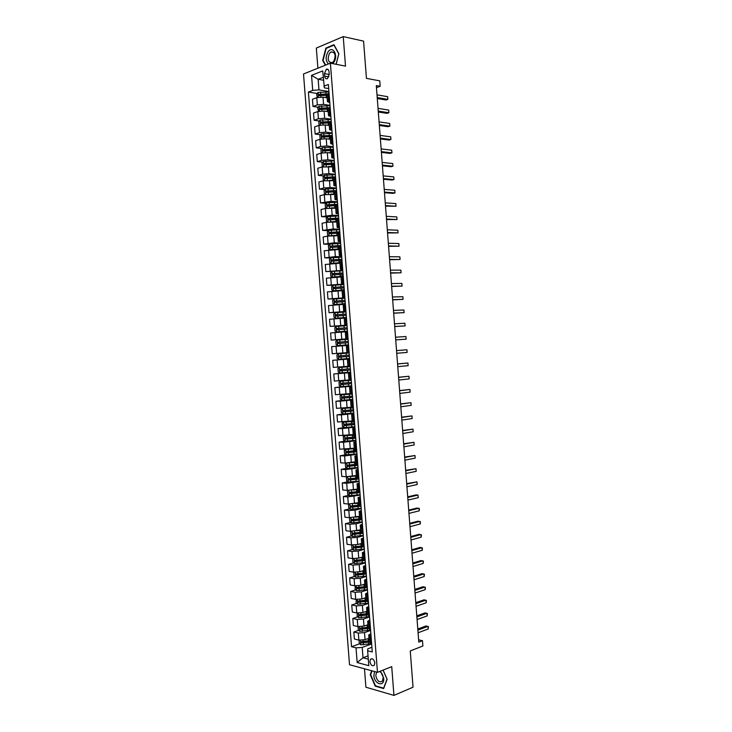 <?xml version="1.0" encoding="UTF-8"?>
<svg xmlns="http://www.w3.org/2000/svg" width="732" height="732" viewBox="0 0 732 732"><rect width="100%" height="100%" fill="white"/><g stroke="black" fill="none" stroke-linecap="round" stroke-linejoin="round"><path stroke-width="1.1" d="M374.848 662.936C373.97 659.367 372.515 658.132 370.493 659.248L369.907 661.637C370.785 665.214 372.231 666.44 374.262 665.315L374.848 662.936M364.481 668.801L365.909 687.211L393.944 695.4L413.04 687.202L410.268 650.931L422.886 645.999L422.474 640.692L418.622 639.814M303.515 73.987L349.521 664.72L377.474 672.342L330.388 63.172L303.515 73.987M330.388 63.172L345.504 66.127L343.235 36.6L316.334 48.065L317.898 68.204M343.235 36.6L363.584 41.138L366.43 78.361L379.771 80.859L380.183 86.294L376.303 85.589L418.796 642.11L422.474 640.692M324.45 73.621L324.642 76.11C324.99 78.315 325.914 79.157 327.424 78.635L329.244 74.307L329.052 71.809C328.714 69.604 327.79 68.762 326.298 69.284L324.45 73.621L329.263 74.508M323.224 77.318L318.146 79.294L318.969 89.89L312.71 90.411L308.392 92.049L351.543 646.722L359.687 643.757M312.71 90.411L311.539 75.359L322.721 70.922L324.349 87.858L328.705 88.609M371.929 647.28L367.803 648.817L367.647 650.785L372.286 651.956L328.384 84.473L323.91 86.166M367.647 650.785L368.8 665.663L357.17 662.552L356.027 647.857L351.543 646.722M393.944 695.4L391.73 666.651L377.474 672.342M376.458 87.62L380.183 86.294M323.443 80.246L318.146 79.294L311.539 75.359M371.06 636.044L368.727 635.01L370.868 633.638M369.989 622.273L367.665 621.294L369.816 619.986M368.928 608.502L366.604 607.578L368.763 606.334M367.857 594.723L365.543 593.853L367.702 592.664M366.796 580.933L364.481 580.128L366.641 578.985M365.726 567.135L363.42 566.385L365.588 565.305M364.655 553.328L362.349 552.642L364.527 551.617M363.594 539.511L361.288 538.88L363.465 537.919M362.523 525.686L360.226 525.119L362.404 524.213M361.452 511.86L359.156 511.348L361.343 510.497M360.382 498.016L358.085 497.568L360.281 496.772M359.311 484.172L357.024 483.779L359.22 483.038M358.241 470.319L355.953 469.981L358.158 469.303M357.161 456.457L354.883 456.173L357.097 455.551M356.091 442.586L353.812 442.366L356.027 441.799M355.02 428.705L352.742 428.54L354.965 428.037M353.94 414.815L351.671 414.715L353.904 414.266M352.87 400.926L350.601 400.88L352.833 400.486M351.79 387.018L349.53 387.036L351.763 386.697M350.72 373.11L348.459 373.183L350.701 372.908M349.64 359.183L347.389 359.32L349.631 359.101M348.048 338.568L345.797 338.788L348.048 338.66M346.968 324.633L344.726 324.907L346.977 324.834M345.888 310.679L343.647 311.018L345.907 311.008M344.809 296.725L342.576 297.119L344.836 297.165M343.729 282.762L341.496 283.211L343.765 283.321M342.64 268.781L340.417 269.303L342.695 269.468M341.56 254.8L339.337 255.377L341.624 255.605M340.481 240.81L338.257 241.45L340.554 241.734M339.401 226.819L337.187 227.506L339.474 227.853M338.312 212.811L336.107 213.561L338.404 213.964M337.232 198.793L335.018 199.607L337.324 200.065M336.144 184.775L333.938 185.644L336.253 186.166M335.055 170.739L332.859 171.672L335.174 172.249M333.975 156.703L331.779 157.691L334.094 158.332M332.886 142.658L330.699 143.71L333.023 144.405M331.797 128.594L329.61 129.71L331.944 130.461M330.708 114.531L328.531 115.711L330.864 116.516M329.62 100.458L327.442 101.693L329.784 102.572M368.04 655.863L363.017 657.766L368.288 659.139M328.933 91.564L318.969 89.89M327.14 97.823L323.013 97.155L316.773 97.667L312.445 99.268L313.003 106.451L318.237 107.247M330.004 105.371L323.571 104.374L317.331 104.886L313.003 106.451M328.211 111.648L324.084 111.035L317.853 111.548L313.516 113.076L314.074 120.258L319.362 120.99M331.065 119.16L324.651 118.245L318.411 118.767L314.074 120.258M329.281 125.465L325.164 124.907L318.923 125.419L314.595 126.883L315.153 134.057L320.488 134.734M332.136 132.95L325.722 132.117L319.491 132.629L315.153 134.057M330.352 139.281L326.234 138.769L320.003 139.29L315.666 140.672L316.224 147.846L321.613 148.459M333.197 146.729L326.792 145.979L320.561 146.492L316.224 147.846M331.422 153.089L327.314 152.631L321.083 153.144L316.736 154.461L317.295 161.626L322.748 162.175M334.268 160.5L327.872 159.832L321.641 160.345L317.295 161.626M332.493 166.878L322.153 166.988L317.807 168.241L318.365 175.405L323.873 175.89M335.329 174.262L328.942 173.676L322.711 174.189L318.365 175.405M333.554 180.667L323.224 180.831L318.877 182.012L319.436 189.167L325.017 189.588M336.391 188.014L330.013 187.52L323.782 188.023L319.436 189.167M334.625 194.447L324.303 194.657L319.948 195.773L320.506 202.929L326.152 203.276M337.461 201.758L331.084 201.346L320.506 202.929M335.686 208.217L325.374 208.483L321.019 209.526L321.568 216.672L327.296 216.956M338.523 215.492L332.154 215.171L321.568 216.672M336.757 221.988L326.445 222.299L322.08 223.269L322.638 230.415L328.439 230.635M339.584 229.226L333.225 228.979L322.638 230.415M337.818 235.741L327.515 236.107L323.151 237.012L323.709 244.149L329.592 244.296M340.645 242.951L334.295 242.786L323.709 244.149M338.889 249.484L324.221 250.737L324.77 257.874L330.745 257.948M341.707 256.658L335.366 256.584L324.77 257.874M339.95 263.227L325.283 264.462L325.841 271.599L342.805 270.858M342.768 270.364L325.841 271.599M341.011 276.961L326.353 278.178L326.902 285.306L333.893 285.205M343.83 284.062L326.902 285.306M342.073 290.686L327.414 291.885L327.973 299.013L337.26 298.748M344.882 297.759L327.973 299.013M343.134 304.402L328.485 305.583L329.034 312.701L343.372 312.116M345.943 311.439L329.034 312.701M344.196 318.109L329.546 319.271L330.095 326.39L347.032 325.475M347.005 325.118L330.095 326.39M345.257 331.806L330.608 332.959L331.166 340.069L348.075 338.934M348.057 338.779L331.166 340.069M346.318 345.504L331.669 346.629L332.227 353.739L336.628 353.419L336.07 346.273M349.118 352.504L336.628 353.419M349.622 358.991L332.731 360.3L349.612 358.845M347.929 366.302L333.289 367.4L332.731 360.3M350.683 372.643L333.792 373.961L350.655 372.286M348.981 379.972L334.35 381.061L333.792 373.961M351.735 386.276L334.853 387.612L349.539 385.965M350.042 393.633L335.412 394.704L334.853 387.612M352.787 399.91L340.334 401.173L335.915 401.255L345.33 400.075M351.104 407.294L336.473 408.346L335.915 401.255M353.84 413.534L341.396 414.87L336.976 414.888L343.958 413.928M352.156 420.946L337.525 421.98L336.976 414.888M354.892 427.149L342.457 428.568L338.038 428.522L344.077 427.598M353.217 434.579L338.587 435.604L338.038 428.522M355.953 440.755L343.518 442.256L339.099 442.137L344.964 441.167M354.27 448.213L339.648 449.219L339.099 442.137M357.006 454.352L344.589 455.935L340.151 455.752L345.925 454.718M355.322 461.837L345.138 463.045L340.7 462.825L340.151 455.752M358.049 467.949L345.65 469.605L341.213 469.358L346.886 468.27M356.374 475.461L346.199 476.715L341.762 476.422L341.213 469.358M359.101 481.537L346.703 483.266L342.265 482.946L347.856 481.812M357.436 489.067L347.261 490.367L342.814 490.019L342.265 482.946M360.153 495.107L347.764 496.927L343.326 496.543L348.825 495.344M358.488 502.664L348.322 504.019L343.875 503.598L343.326 496.543M361.205 508.676L355.02 510.122L348.825 510.57L344.379 510.122L349.795 508.868M359.54 516.261L349.374 517.67L344.928 517.176L344.379 510.122M362.258 522.236L356.072 523.764L349.887 524.213L345.431 523.691L350.774 522.392M360.592 529.849L350.436 531.304L345.98 530.746L345.431 523.691M363.301 535.797L357.134 537.398L350.948 537.846L346.492 537.261L351.753 535.897M361.635 543.428L357.683 544.489L351.497 544.928L347.041 544.306L346.492 537.261M364.353 549.339L358.186 551.022L352 551.471L347.544 550.812L352.742 549.412M362.688 556.997L358.735 558.104L352.55 558.553L348.093 557.866L347.544 550.812M365.396 562.871L359.238 564.647L353.062 565.086L348.597 564.363L353.721 562.908M363.74 570.557L359.787 571.719L353.611 572.159L349.146 571.408L348.597 564.363M366.448 576.404L360.3 578.253L354.114 578.692L349.649 577.905L354.709 576.395M364.792 584.118L360.849 585.326L354.663 585.765L350.198 584.941L349.649 577.905M367.491 589.928L361.352 591.859L355.176 592.298L350.701 591.438L355.706 589.882M365.835 597.66L361.901 598.932L355.715 599.362L351.25 598.474L350.701 591.438M368.535 603.442L362.404 605.456L356.228 605.886L351.753 604.971L356.694 603.36M366.695 611.266L362.953 612.519L356.777 612.949L352.302 611.998L351.753 604.971M369.578 616.948L363.456 619.043L357.28 619.473L352.806 618.485L357.692 616.838M367.903 624.744L364.005 626.098L357.829 626.537L353.346 625.512L352.806 618.485M370.621 630.444L364.509 632.622L358.332 633.052L353.849 632L358.689 630.298M368.983 638.258L365.058 639.677L358.881 640.107L354.398 639.018L353.849 632M371.673 643.94L362.221 647.427L363.017 657.766L357.17 662.552M329.052 93.138L326.875 94.401L327.442 101.693M308.392 92.049L317.121 93.486M322.858 94.437L326.93 95.105M363.502 642.367L367.263 640.994M363.008 628.779L367.052 627.361M362.569 615.182L366.952 613.709M362.203 601.576L366.046 600.332M361.901 587.961L365.012 586.991M361.7 574.318L364.005 573.632M361.599 560.666L363.374 560.163M361.69 546.987L363.228 546.566M362.798 533.061L354.096 534.159L353.41 533.591M333.929 163.309L334.487 163.364M330.837 149.502L332.447 149.685M328.631 135.759L330.507 135.996M326.609 121.997L329.061 122.345M324.688 108.226L327.991 108.729M330.141 107.22L327.963 108.418L328.531 115.711M331.23 121.283L329.052 122.427L329.61 129.71M332.319 135.347L330.132 136.427L330.699 143.71M333.408 149.401L331.212 150.426L331.779 157.691M334.497 163.437L332.301 164.407L332.859 171.672M335.576 177.473L333.38 178.379L333.938 185.644M336.665 191.5L334.46 192.351L335.018 199.607M337.754 205.527L335.54 206.305L336.107 213.561M338.834 219.536L336.619 220.259L337.187 227.506M339.913 233.535L337.699 234.203L338.257 241.45M341.002 247.526L338.779 248.139L339.337 255.377M342.082 261.516L339.858 262.065L340.417 269.303M343.162 275.497L340.938 275.982L341.496 283.211M344.241 289.46L342.009 289.89L342.576 297.119M345.321 303.423L343.088 303.789L343.647 311.018M346.401 317.377L344.168 317.688L344.726 324.907M347.48 331.322L345.239 331.569L345.797 338.788M348.56 345.257L346.309 345.449L346.867 352.659M350.198 366.43L347.947 366.531L347.389 359.32M351.278 380.338L349.018 380.384L348.459 373.183M352.348 394.246L350.088 394.228L349.53 387.036M353.428 408.145L351.159 408.072L350.601 400.88M354.498 422.044L352.229 421.907L351.671 414.715M355.578 435.924L353.3 435.732L352.742 428.54M356.649 449.796L354.37 449.549L353.812 442.366M357.719 463.667L355.441 463.356L354.883 456.173M358.79 477.52L356.511 477.154L355.953 469.981M359.87 491.373L357.573 490.943L357.024 483.779M360.94 505.217L358.643 504.732L358.085 497.568M362.011 519.052L359.714 518.503L359.156 511.348M363.072 532.878L360.775 532.274L360.226 525.119M364.143 546.694L361.846 546.035L361.288 538.88M365.213 560.502L362.907 559.788L362.349 552.642M366.284 574.309L363.969 573.531L363.42 566.385M367.345 588.098L365.03 587.265L364.481 580.128M368.416 601.887L366.101 600.999L365.543 593.853M369.477 615.667L367.162 614.715L366.604 607.578M370.548 629.438L368.223 628.431L367.665 621.294M356.027 647.857L362.221 647.427M371.609 643.199L369.285 642.129L368.727 635.01M336.107 64.297L338.898 53.756L333.957 44.698L325.859 48.111L322.684 60.39L325.273 65.23M371.664 670.759L370.255 674.63L375.214 686.149L383.66 688.583L387.127 679.305L383.101 670.091M323.178 60.481L322.684 60.39M326.563 48.257L325.859 48.111M375.818 685.902L375.214 686.149M370.74 674.437L370.255 674.63M377.291 98.527L385.993 100L387.859 99.369L377.218 97.548M387.658 96.688L387.859 99.369L387.658 96.688L377.007 94.849M324.761 97.438L327.113 97.374M317.258 97.512L316.645 94.071L317.99 92.424L328.961 91.939M327.167 93.952L318.74 94.364L318.896 95.672L326.948 95.27M319.463 95.563L319.921 94.556L326.884 94.337M378.316 112.005L387.008 113.359L388.884 112.746L378.243 111.081M388.674 110.075L388.884 112.746L388.674 110.075L378.041 108.373M379.35 125.465L388.024 126.709L389.9 126.133L379.277 124.605M389.698 123.452L389.9 126.133L389.698 123.452L379.075 121.896M380.375 138.934L389.04 140.05L390.915 139.501L380.311 138.119M390.714 136.829L390.915 139.501L390.714 136.829L380.1 135.411M327.662 111.566L328.211 111.566M325.667 111.273L328.174 111.2M318.447 111.374L317.715 107.869L319.06 106.259L330.031 105.747M328.631 107.778L319.802 108.199L319.976 109.507L328.018 109.095M320.552 109.407L321.073 108.363L328.082 108.144M328.531 125.364L329.272 125.355M326.554 125.099L329.244 125.016M319.637 125.227L319.042 124.98L318.786 121.668L320.14 120.075L331.102 119.554M330.297 121.604L320.863 122.034L321.046 123.333L329.089 122.912M321.632 123.232L322.144 122.171L329.464 121.942M329.382 139.162L330.342 139.144M327.414 138.915L330.315 138.815M320.826 139.071L320.113 138.769L319.857 135.466L321.211 133.892L332.163 133.352M332.063 135.429L321.924 135.859L322.117 137.159L330.15 136.719M322.711 137.058L323.215 135.978L331.093 135.74M381.399 152.384L390.055 153.391L391.931 152.86L381.345 151.625M391.73 150.188L391.931 152.86L391.73 150.188L381.134 148.916M330.205 152.951L331.404 152.915M328.247 152.732L331.386 152.613M322.007 152.915L321.183 152.549L320.927 149.246L322.281 147.699L333.234 147.132M333.399 149.227L322.986 149.676L323.187 150.966L331.221 150.518M323.791 150.865L324.285 149.776L332.904 149.548M332.621 63.611L333.728 62.412C338.825 55.87 332.776 44.789 328.037 51.881C325.438 56.73 325.557 60.765 328.412 63.968M333.792 61.278C336.18 55.248 335.265 52.118 331.056 51.908L329.482 53.308C327.113 59.356 328.046 62.467 332.255 62.641L333.792 61.278M325.649 65.084L323.096 60.317L326.17 48.422L334.021 45.119L338.806 53.894L336.061 64.279M374.555 671.546L373.869 675.535C374.299 684.402 384.62 687.385 383.714 678.262L380.43 671.162M376.587 672.104L375.763 675.572C377.09 680.961 379.286 682.819 382.36 681.153L383.22 677.631C382.836 674.712 381.628 672.662 379.606 671.491M383.056 670.109L387.008 679.168L383.65 688.153L375.479 685.802L370.667 674.639L372.048 670.86M382.424 165.825L391.071 166.722L392.956 166.219L382.369 165.121M392.745 163.547L392.956 166.219L392.745 163.547L382.168 162.422M331.001 166.731L332.474 166.686M329.043 166.548L332.456 166.411M323.196 166.75L322.254 166.329L321.998 163.016L323.352 161.498L334.295 160.912M334.46 163.007L324.047 163.483L324.258 164.773L332.319 164.316M324.88 164.673L325.347 163.565L334.487 163.346M383.449 179.267L392.087 180.045L393.972 179.569L383.403 178.608M393.761 176.897L393.972 179.569L393.761 176.897L383.193 175.909M331.752 180.52L333.536 180.447M329.793 180.346L333.518 180.191M324.386 180.584L323.324 180.09L323.068 176.787L324.422 175.287L335.366 174.683M335.521 176.778L325.109 177.281L325.328 178.562L333.636 178.086M325.96 178.471L326.417 177.345L335.549 177.089M384.483 192.69L393.102 193.358L394.987 192.909L384.437 192.095M394.777 190.238L394.987 192.909L394.777 190.238L384.227 189.396M332.438 194.291L334.606 194.2M330.489 194.154L334.588 193.962M325.566 194.41L324.386 193.843L324.13 190.549L325.493 189.066L336.427 188.444M336.592 190.54L326.161 191.07L326.399 192.351L335.32 191.848M327.048 192.26L327.488 191.116L336.61 190.823M385.508 206.113L396.003 206.241L385.462 205.564M395.792 203.578L396.003 206.241L395.792 203.578L385.252 202.874M333.06 208.071L335.668 207.943M330.992 207.961L335.649 207.732M326.747 208.236L325.456 207.595L325.2 204.292L326.554 202.837L337.489 202.206M337.653 204.292L327.222 204.85L327.469 206.131L337.388 205.61M328.128 206.04L328.558 204.878L337.672 204.557M386.533 219.527L397.009 219.563L386.487 219.033M396.808 216.901L397.009 219.563L396.808 216.901L386.286 216.343M330.095 221.842L336.72 221.485M333.582 221.842L336.729 221.686M327.927 222.043L326.527 221.339L326.271 218.035L327.625 216.608L338.559 215.949M338.715 218.045L328.284 218.63L328.54 219.902L338.825 219.362M329.217 219.81L329.62 218.639L338.733 218.273M387.548 232.941L398.025 232.886L387.521 232.492M397.824 230.223L398.025 232.886L397.824 230.223L387.31 229.802M329.308 235.832L337.781 235.237M333.975 235.613L337.791 235.411M328.659 230.397L329.08 235.85L327.588 235.063L327.332 231.77L328.695 230.37L339.621 229.692M339.785 231.779L329.345 232.401L329.601 233.664L339.886 233.096M330.306 233.581L330.69 232.383L339.794 231.989M388.573 246.336L399.041 246.19L388.546 245.943M398.839 243.536L399.041 246.19L398.839 243.536L388.344 243.253M340.682 243.417L329.766 244.113L328.403 245.504L328.659 248.788L330.187 249.612L338.843 248.981M333.966 249.411L338.861 249.136M340.847 245.513L330.397 246.153L330.672 247.425L340.947 246.83M331.395 247.334L331.752 246.126L340.856 245.696M389.598 259.732L400.056 259.494L389.57 259.393M399.855 256.841L400.056 259.494L399.855 256.841L389.369 256.703M341.743 257.142L330.827 257.856L329.464 259.22L329.72 262.513L331.257 263.355L339.904 262.715M331.257 263.355L339.923 262.852M341.908 259.229L331.459 259.906L331.742 261.168L342.009 260.546M332.484 261.086L332.822 259.86L341.917 259.393M390.623 273.109L401.063 272.789L390.595 272.826M400.862 270.135L401.063 272.789L400.862 270.135L390.394 270.145M331.898 271.59L330.525 272.926L330.782 276.22L332.282 277.062L340.975 276.44M332.319 277.08L340.984 276.55M342.969 272.945L332.511 273.649L332.804 274.912L343.07 274.262M333.582 274.829L333.883 273.585L342.979 273.082M391.638 286.487L402.078 286.084L391.62 286.258M401.877 283.421L402.078 286.084L401.877 283.421L391.419 283.577M343.866 284.565L332.959 285.315L331.596 286.633L331.852 289.918L333.38 290.805L342.036 290.165M333.38 290.805L342.036 290.247M344.031 286.651L333.572 287.383L333.865 288.637L344.132 287.969M334.68 288.554L334.945 287.301L344.031 286.761M392.663 299.864L403.085 299.361L392.645 299.681M402.884 296.707L403.085 299.361L402.884 296.707L392.443 297M344.928 298.272L334.021 299.04L332.657 300.33L332.914 303.615L334.414 304.503L343.098 303.872M333.993 299.068L334.414 304.503L343.098 303.945M345.083 300.349L334.625 301.117L334.936 302.362L345.184 301.666M335.778 302.279L336.015 301.008L345.092 300.44M393.679 313.223L404.101 312.637L393.67 313.095M403.899 309.984L404.101 312.637L403.899 309.984L393.468 310.414M345.989 311.96L335.091 312.747L333.719 314.019L333.975 317.295L335.512 318.228L345.33 317.496L345.879 324.743M335.512 318.228L344.534 317.597M346.145 314.037L335.686 314.833L335.997 316.078L346.245 315.355M336.894 315.995L337.077 314.714L346.154 314.101M394.704 326.573L405.107 325.905L394.694 326.499M404.906 323.251L405.107 325.905L404.906 323.251L394.493 323.818M347.041 325.639L336.153 326.445L334.78 327.698L335.036 330.974L336.574 331.925L347.462 331.111M336.574 331.925L347.471 331.148M347.206 327.726L336.738 328.549L337.059 329.784L347.307 329.034M338.019 329.702L338.138 328.403L347.206 327.762M405.921 336.51L406.123 339.163L395.719 339.904L406.123 339.163L405.921 336.51L395.518 337.223M348.103 339.319L337.214 340.142L335.842 341.368L336.098 344.644L337.635 345.623L348.524 344.79M337.635 345.623L348.524 344.799M348.258 341.396L337.791 342.247L338.129 343.482L348.368 342.713M339.172 343.4L339.2 342.091L348.267 341.414M396.534 350.61L406.928 349.759L407.129 352.412L396.744 353.291M396.534 350.591L406.928 349.759L407.129 352.412M349.155 352.98L338.276 353.831L336.903 355.029L337.159 358.305L338.696 359.302L349.585 358.451M338.276 353.831L349.155 352.989M349.32 355.066L338.852 355.944L339.19 357.179L349.42 356.374M349.42 356.365L340.362 357.079L339.959 355.853L338.852 355.944M397.558 363.996L407.934 363.008L408.136 365.652L397.769 366.677M397.558 363.923L407.934 363.008L408.136 365.652M350.216 366.613L339.337 367.51L337.964 368.681L338.221 371.957L339.758 372.981L350.637 372.112M339.337 367.51L350.216 366.65M350.372 368.727L339.904 369.633L340.252 370.859L350.482 370.035M350.472 369.999L341.423 370.749L341.011 369.523L339.904 369.633M398.583 377.373L408.941 376.248L409.142 378.892L398.784 380.054M398.574 377.255L408.941 376.248L409.142 378.892M349.576 380.411L340.398 381.18L339.026 382.333L339.273 385.608L340.819 386.642L351.699 385.755M340.783 386.615L340.362 381.207L350.472 380.375M351.433 382.378L340.956 383.312L341.313 384.538L351.534 383.687M351.525 383.623L342.475 384.41L342.054 383.193L340.956 383.312M399.599 390.751L409.947 389.479L410.149 392.123L399.809 393.423M399.59 390.568L409.947 389.479L410.149 392.123M350.079 394.091L341.46 394.841L340.078 395.975L340.334 399.242L341.881 400.303L352.751 399.398M341.46 394.841L350.088 394.164M352.485 396.021L342.009 396.982L342.366 398.208L352.586 397.33M352.586 397.238L343.537 398.062L343.107 396.845L342.009 396.982M400.624 404.11L410.954 402.701L411.155 405.345L400.825 406.782M400.605 403.881L410.954 402.701L411.155 405.345M351.131 407.724L342.521 408.493L341.139 409.6L341.396 412.875L342.942 413.955L353.803 413.031M342.521 408.493L351.14 407.815M353.547 409.655L343.061 410.643L343.427 411.86L353.648 410.963M353.638 410.853L344.598 411.704L343.903 410.972M401.639 417.469L411.96 415.913L412.162 418.558L401.85 420.131M401.621 417.185L411.96 415.913L412.162 418.558M352.193 421.348L343.573 422.144L342.201 423.224L342.448 426.5L344.003 427.598L354.855 426.655M343.573 422.144L352.193 421.458M354.599 423.279L344.113 424.304L344.488 425.521L354.7 424.587M354.691 424.45L345.65 425.338L344.964 424.633M402.664 430.809L412.967 429.126L413.168 431.761L402.865 433.481M402.637 430.48L412.967 429.126L413.168 431.761M353.245 434.964L344.598 435.805L343.253 436.848L343.509 440.115L345.056 441.24L355.908 440.28M344.635 435.787L353.254 435.092M355.651 436.903L345.165 437.946L345.55 439.163L355.752 438.203M355.743 438.047L346.712 438.971L346.016 438.285M403.68 444.15L413.973 442.32L414.175 444.965L403.881 446.822M403.652 443.766L413.973 442.32L414.175 444.965M346.145 449.338L344.315 450.455L344.562 453.721L346.08 454.837L356.969 453.886M345.696 449.411L354.306 448.716M349.329 449.055L354.297 448.57M356.704 450.509L346.218 451.589L346.602 452.797L356.804 451.818M356.795 451.635L347.764 452.596L347.078 451.928M346.08 454.837L345.66 449.439M404.695 457.482L414.98 455.514L415.181 458.15L404.906 460.154M404.668 457.052L414.98 455.514L415.181 458.15M346.739 463.045L345.367 464.051L345.623 467.318L347.169 468.489L358.021 467.492M346.877 463.045L355.359 462.34M351.516 462.551L355.349 462.167M357.756 464.115L347.27 465.213L347.663 466.421L357.857 465.424M357.838 465.213L348.825 466.202L348.13 465.561M405.72 470.813L415.986 468.7L416.188 471.335L405.921 473.476M405.684 470.319L415.986 468.7L416.188 471.335M347.7 476.733L346.419 477.648L346.675 480.906L348.231 482.095L359.073 481.08M349.649 476.623L356.42 475.946M353.245 476.084L356.402 475.754M358.808 477.712L348.322 478.838L348.716 480.046L358.909 479.021M358.89 478.783L349.878 479.808L349.191 479.186M406.736 484.127L416.984 481.885L417.185 484.52L406.937 486.789M406.69 483.587L416.984 481.885L417.185 484.52M348.652 490.413L347.48 491.227L347.727 494.493L349.283 495.701L360.117 494.667M352.815 490.037L357.472 489.552M354.846 489.617L357.454 489.342M359.558 491.346L349.374 492.453L349.777 493.661L359.961 492.599M359.943 492.352L350.93 493.405L350.244 492.792M407.751 497.44L417.99 495.052L418.192 497.687L407.953 500.102M407.706 496.845L416.078 494.905L417.99 495.052L418.192 497.687M349.603 504.074L348.533 504.806L348.78 508.063L350.335 509.298L361.169 508.246M354.444 503.589L358.524 503.149M356.347 503.159L358.506 502.911M359.613 505.089L350.729 505.958L350.829 507.267L361.013 506.187M360.986 505.904L351.991 507.002L351.305 506.398M408.767 510.744L418.988 508.218L419.189 510.844L408.968 513.397M408.712 510.094L417.075 508.035L419.418 508.722L419.189 510.844M350.555 517.734L349.585 518.375L349.832 521.632L351.397 522.886L362.221 521.815M355.871 517.14L359.577 516.737M357.765 516.691L359.549 516.481M360.034 518.759L351.781 519.555L351.891 520.864L362.065 519.757M362.038 519.455L353.044 520.58L352.357 519.995M409.783 524.039L419.994 521.376L420.195 524.002L409.984 526.692M409.728 523.343L418.073 521.166L420.424 521.852L420.195 524.002M351.506 531.377L350.637 531.935L350.893 535.193L352.449 536.464L363.273 535.385M357.243 530.7L360.629 530.316M359.137 530.215L360.602 530.041M360.821 532.374L352.842 533.143L352.943 534.452L363.109 533.317M410.798 537.325L420.992 534.525L421.193 537.151L411 539.978M410.734 536.574L419.079 534.296L421.422 534.982L421.193 537.151M352.449 545.011L351.689 545.496L351.936 548.744L353.501 550.043L364.316 548.936M358.57 544.251L361.672 543.885M360.455 543.739L361.654 543.592M361.837 545.953L353.895 546.731L353.995 548.03L364.161 546.877M363.676 546.63L355.148 547.719L354.471 547.17M411.814 550.601L421.998 547.664L422.199 550.29L412.015 553.255M411.75 549.805L420.077 547.408L422.419 548.103L422.199 550.29M353.391 558.635L352.742 559.038L352.989 562.286L354.553 563.603L365.369 562.487M359.86 557.793L362.724 557.455M361.745 557.262L362.697 557.134M362.889 559.513L354.947 560.3L355.047 561.609L364.984 560.474M363.987 560.319L356.2 561.279L355.523 560.739M412.821 563.878L422.995 560.794L423.197 563.42L413.022 566.531M412.757 563.027L421.074 560.52L423.416 561.215L423.197 563.42M354.334 572.25L353.794 572.58L354.041 575.828L355.606 577.164L366.412 576.02M361.114 571.335L363.777 571.006M363.008 570.777L363.749 570.667M363.932 573.064L355.999 573.87L356.1 575.169L365.35 574.153M364.481 573.952L357.253 574.83L356.575 574.309M413.836 577.136L423.993 573.925L424.194 576.551L414.038 579.79M413.763 576.24L422.071 573.623L424.414 574.327L424.194 576.551M355.276 585.856L355.093 589.351L356.658 590.715L367.464 589.553M362.349 584.868L364.82 584.557M364.252 584.282L364.792 584.2M364.984 586.616L357.051 587.43L357.152 588.729L365.808 587.796M365.204 587.531L358.296 588.372L357.637 587.86M414.852 590.395L424.99 587.046L425.191 589.672L415.053 593.048M414.779 589.443L423.069 586.716L425.411 587.421L425.191 589.672M356.219 599.444L356.145 602.875L357.71 604.257L368.507 603.077M363.566 598.392L365.872 598.099M366.027 600.158L357.756 601.091L358.204 602.28L366.467 601.402M366.11 601.073L359.348 601.905L358.689 601.411M415.858 603.644L425.997 600.158L426.189 602.784L416.06 606.297M415.785 602.646L424.066 599.801L426.408 600.514L426.189 602.784M357.161 613.023L357.189 616.39L358.762 617.79L369.55 616.591M364.756 611.915L366.915 611.632M367.08 613.691L358.808 614.642L359.256 615.822L367.29 614.971M367.144 614.578L360.4 615.438L359.741 614.944M416.874 616.893L426.994 613.26L427.186 615.887L417.075 619.537M416.792 615.841L425.063 612.885L427.406 613.599L427.186 615.887M358.104 626.592L358.241 629.895L359.805 631.313L370.602 630.106M365.936 625.43L367.967 625.155M368.123 627.214L359.851 628.175L360.3 629.355L368.233 628.504M368.196 628.083L361.443 628.953L360.794 628.477M417.88 630.124L427.991 626.363L428.183 628.98L418.082 632.768M417.798 629.017L426.061 625.952L428.403 626.674L428.183 628.98M359.046 640.143L359.284 643.391L360.858 644.837L371.646 643.602M367.107 638.935L369.01 638.67M369.175 640.729L360.894 641.699L361.352 642.879L369.276 642.028M369.239 641.58L362.496 642.467L361.846 642.001M323.571 104.374L323.013 97.155M324.651 118.245L324.084 111.035M325.722 132.117L325.164 124.907M326.792 145.979L326.234 138.769M327.872 159.832L327.314 152.631M328.942 173.676L328.384 166.484M330.013 187.52L329.455 180.319M331.084 201.346L330.525 194.154M332.154 215.171L331.605 207.98M333.225 228.979L332.676 221.796M334.295 242.786L333.746 235.613M335.366 256.584L334.808 249.411M336.436 270.373L335.878 263.2M337.507 284.153L336.949 276.989M338.568 297.924L338.019 290.769M339.639 311.695L339.081 304.539M340.709 325.447L340.151 318.301M341.771 339.2L341.213 332.053M342.832 352.943L342.283 345.797M343.903 366.677L343.345 359.531M344.964 380.402L344.406 373.265M346.026 394.118L345.477 386.981M347.087 407.825L346.538 400.697M348.148 421.531L347.599 414.404M349.21 435.22L348.661 428.101M350.271 448.908L349.722 441.789M351.333 462.587L350.784 455.478M352.394 476.257L351.845 469.148M353.455 489.918L352.897 482.818M354.508 503.57L353.959 496.47M355.569 517.213L355.02 510.122M356.621 530.856L356.072 523.764M357.683 544.489L357.134 537.398M358.735 558.104L358.186 551.022M359.787 571.719L359.238 564.647M360.849 585.326L360.3 578.253M361.901 598.932L361.352 591.859M362.953 612.519L362.404 605.456M364.005 626.098L363.456 619.043M365.058 639.677L364.509 632.622M317.331 104.886L316.773 97.667M328.549 100.851L327.982 93.531M329.638 114.906L329.071 107.595M318.411 118.767L317.853 111.548M330.727 128.951L330.159 121.649M319.491 132.629L318.923 125.419M331.806 142.987L331.248 135.685M320.561 146.492L320.003 139.29M332.895 157.023L332.328 149.721M321.641 160.345L321.083 153.144M333.984 171.041L333.417 163.748M322.711 174.189L322.153 166.988M335.064 185.059L334.506 177.766M323.782 188.023L323.224 180.831M336.153 199.058L335.585 191.784M324.862 201.849L324.303 194.657M337.232 213.058L336.665 205.784M325.932 215.666L325.374 208.483M338.312 227.048L337.754 219.774M327.003 229.482L326.445 222.299M339.401 241.029L338.834 233.764M328.073 243.28L327.515 236.107M340.481 255.001L339.913 247.736M329.144 257.078L328.595 249.905M341.56 268.964L340.993 261.708M330.214 270.867L329.665 263.694M342.64 282.927L342.082 275.671M331.285 284.647L330.727 277.483M343.72 296.872L343.162 289.616M332.355 298.418L331.797 291.254M344.799 310.807L344.232 303.56M333.426 312.18L332.868 305.024M334.497 325.932L333.938 318.777M346.95 338.669L346.392 331.431M335.558 339.675L335.009 332.529M348.029 352.586L347.471 345.348M349.109 366.485L348.551 359.256M337.69 367.153L337.141 360.007M350.18 380.384L349.622 373.164M338.76 380.869L338.202 373.741M351.259 394.283L350.701 387.054M339.822 394.585L339.273 387.457M352.33 408.163L351.772 400.944M340.883 408.291L340.334 401.173M353.41 422.035L352.851 414.824M341.954 421.998L341.396 414.87M354.48 435.906L353.922 428.696M343.015 435.686L342.457 428.568M355.551 449.759L354.993 442.558M344.077 449.366L343.518 442.256M356.621 463.612L356.063 456.411M345.138 463.045L344.589 455.935M357.692 477.456L357.134 470.255M346.199 476.715L345.65 469.605M358.762 491.291L358.204 484.099M347.261 490.367L346.703 483.266M359.833 505.117L359.275 497.925M348.322 504.019L347.764 496.927M360.903 518.933L360.345 511.75M349.374 517.67L348.825 510.57M361.974 532.74L361.416 525.558M350.436 531.304L349.887 524.213M363.045 546.539L362.486 539.365M351.497 544.928L350.948 537.846M364.106 560.337L363.557 553.163M352.55 558.553L352 551.471M365.177 574.117L364.618 566.952M353.611 572.159L353.062 565.086M366.238 587.897L365.689 580.732M354.663 585.765L354.114 578.692M367.308 601.667L366.75 594.512M355.715 599.362L355.176 592.298M368.37 615.429L367.821 608.274M356.777 612.949L356.228 605.886M369.44 629.181L368.882 622.035M357.829 626.537L357.28 619.473M370.502 642.925L369.944 635.779M358.881 640.107L358.332 633.052M328.851 76.869L324.642 76.11M317.953 92.47L318.329 97.264M326.152 95.288L326.316 97.393M325.886 91.857L326.051 93.961M320.817 95.444L320.936 97.027M320.543 92.012L320.708 94.117M319.994 94.547L318.795 94.346M319.033 106.296L319.408 111.163M327.222 109.114L327.387 111.218M326.957 105.683L327.122 107.787M321.888 109.288L322.016 110.916M321.623 105.847L321.787 107.952M321.073 108.363L319.866 108.18M320.104 120.121L320.488 125.053M328.293 122.93L328.458 125.035M328.028 119.508L328.192 121.604M322.958 123.113L323.087 124.806M322.693 119.682L322.858 121.787M322.144 122.171L320.945 122.006M321.174 133.929L321.558 138.934M329.363 136.738L329.519 138.842M329.098 133.315L329.254 135.42M324.029 136.939L324.166 138.696M323.764 133.508L323.928 135.612M323.215 135.978L322.016 135.832M322.245 147.736L322.638 152.805M330.425 150.545L330.59 152.64M330.169 147.123L330.324 149.218M325.1 150.755L325.246 152.567M324.834 147.333L324.999 149.429M324.285 149.776L323.087 149.639M323.315 161.534L323.718 166.667M331.495 164.334L331.66 166.429M331.23 160.921L331.395 163.016M326.17 164.563L326.316 166.429M325.905 161.141L326.069 163.236M325.347 163.565L324.157 163.446M324.386 175.323L324.788 180.52M332.566 178.123L332.731 180.218M332.301 174.71L332.465 176.796M327.241 178.361L327.396 180.292M326.975 174.939L327.14 177.034M326.417 177.345L325.228 177.245M325.456 189.103L325.868 194.364M333.627 191.903L333.792 193.998M333.371 188.49L333.527 190.576M328.311 192.15L328.467 194.136M328.046 188.737L328.211 190.832M327.488 191.116L326.298 191.034M326.527 202.874L326.939 208.208M334.698 205.674L334.863 207.769M334.433 202.261L334.597 204.347M329.382 205.939L329.537 207.98M329.116 202.517L329.281 204.612M328.558 204.878L327.369 204.814M327.588 216.645L328.009 222.034M335.759 219.435L335.924 221.522M335.503 216.022L335.659 218.118M330.452 219.71L330.608 221.805M330.187 216.297L330.342 218.392M329.62 218.639L328.43 218.584M336.83 233.188L336.995 235.274M336.564 229.775L336.729 231.87M331.514 233.481L331.678 235.576M331.248 230.068L331.413 232.163M330.69 232.383L329.501 232.346M329.729 244.149L330.15 249.594M337.891 246.931L338.056 249.026M337.626 243.527L337.791 245.613M332.584 247.242L332.749 249.328M332.319 243.829L332.484 245.925M331.752 246.126L330.571 246.098M330.791 257.893L331.212 263.328M338.953 260.674L339.117 262.761M338.696 257.271L338.852 259.357M333.655 260.995L333.81 263.081M333.389 257.582L333.545 259.677M332.822 259.86L331.633 259.851M331.861 271.627L332.282 277.062M340.023 274.399L340.179 276.486M339.758 270.996L339.913 273.082M334.716 274.738L334.881 276.824M334.451 271.325L334.615 273.42M333.883 273.585L332.703 273.585M332.923 285.352L333.344 290.787M341.085 288.124L341.24 290.211M340.819 284.721L340.984 286.807M335.778 288.472L335.942 290.558M335.521 285.068L335.677 287.154M334.945 287.301L333.765 287.319M342.146 301.84L342.302 303.926M341.881 298.436L342.045 300.523M336.848 302.197L337.004 304.283M336.583 298.793L336.747 300.879M336.015 301.008L334.835 301.044M335.055 312.774L335.476 318.21M343.207 315.547L343.363 317.633M342.942 312.152L343.107 314.229M337.91 315.922L338.074 318.008M337.644 312.518L337.809 314.604M337.077 314.714L335.897 314.76M336.116 326.481L336.537 331.907M344.269 329.244L344.424 331.331M344.003 325.85L344.168 327.927M338.971 329.629L339.136 331.715M338.706 326.234L338.87 328.32M338.138 328.403L336.958 328.467M337.178 340.17L337.598 345.596M345.33 342.933L345.486 345.019M345.065 339.538L345.22 341.624M340.032 343.335L340.197 345.422M339.776 339.941L339.932 342.018M339.2 342.091L338.019 342.173M338.239 353.858L338.66 359.275M346.382 356.621L346.547 358.698M346.126 353.227L346.282 355.304M341.094 357.033L341.258 359.11M340.838 353.638L340.993 355.715M340.362 357.079L339.19 357.179M339.3 367.537L339.721 372.954M347.444 370.291L347.608 372.368M347.178 366.906L347.343 368.983M342.155 370.721L342.32 372.798M341.899 367.327L342.054 369.404M341.423 370.749L340.252 370.859M348.505 383.961L348.661 386.038M348.24 380.567L348.405 382.644M343.217 384.401L343.381 386.478M342.96 381.006L343.116 383.083M342.475 384.41L341.313 384.538M341.423 394.868L341.844 400.276M349.557 397.622L349.722 399.69M349.301 394.228L349.457 396.305M344.278 398.071L344.443 400.148M344.022 394.685L344.177 396.762M343.537 398.062L342.366 398.208M342.485 408.529L342.905 413.928M350.619 411.274L350.774 413.342M350.353 407.889L350.518 409.957M345.339 411.741L345.504 413.818M345.074 408.346L345.239 410.423M344.598 411.704L343.427 411.86M343.546 422.172L343.958 427.57M351.671 424.917L351.836 426.985M351.415 421.531L351.57 423.599M346.401 425.393L346.556 427.47M346.135 422.007L346.3 424.084M345.65 425.338L344.488 425.521M344.598 435.805L345.019 441.213M352.733 438.55L352.888 440.618M352.467 435.165L352.632 437.242M347.453 439.044L347.618 441.112M347.197 435.659L347.352 437.736M346.712 438.971L345.55 439.163M353.785 452.175L353.949 454.243M353.519 448.798L353.684 450.866M348.514 452.687L348.679 454.755M348.249 449.302L348.414 451.379M347.764 452.596L346.602 452.797M346.712 463.063L347.133 468.453M354.837 465.799L355.002 467.867M354.581 462.423L354.736 464.491M349.576 466.321L349.731 468.389M349.31 462.935L349.475 465.012M348.825 466.202L347.663 466.421M347.773 476.733L348.185 482.068M355.889 479.405L356.054 481.473M355.633 476.029L355.789 478.097M350.628 479.945L350.793 482.013M350.363 476.559L350.527 478.637M349.878 479.808L348.716 480.046M348.835 490.403L349.246 495.674M356.951 493.011L357.106 495.079M356.685 489.635L356.85 491.703M351.68 493.56L351.845 495.628M351.424 490.23L351.58 492.252M350.93 493.405L349.777 493.661M349.896 504.074L350.299 509.271M358.003 506.608L358.158 508.676M357.738 503.241L357.902 505.3M352.742 507.166L352.897 509.234M352.485 503.9L352.641 505.858M351.991 507.002L350.829 507.267M350.957 517.734L351.351 522.858M359.055 520.196L359.211 522.264M358.79 516.829L358.955 518.887M353.794 520.772L353.959 522.84M353.547 517.561L353.693 519.464M353.044 520.58L351.891 520.864M352.019 531.386L352.412 536.437M360.107 533.774L360.263 535.842M359.842 530.407L360.007 532.475M354.846 534.36L355.011 536.428M354.608 531.212L354.745 533.061M354.096 534.159L352.943 534.452M353.071 545.029L353.465 550.007M361.151 547.353L361.315 549.412M360.894 543.986L361.05 546.045M355.898 547.948L356.063 550.016M355.661 544.864L355.798 546.648M355.148 547.719L353.995 548.03M354.132 558.662L354.517 563.576M362.203 560.913L362.367 562.972M361.947 557.546L362.102 559.614M356.951 561.526L357.115 563.594M356.722 558.498L356.85 560.227M356.2 561.279L355.047 561.609M355.194 572.287L355.569 577.136M363.255 574.474L363.411 576.532M362.999 571.106L363.154 573.165M358.003 575.096L358.168 577.164M357.774 572.131L357.902 573.797M357.253 574.83L356.1 575.169M356.246 585.911L356.621 590.678M364.307 588.016L364.463 590.074M364.042 584.658L364.207 586.716M359.055 588.656L359.22 590.724M358.836 585.746L358.955 587.357M358.296 588.372L357.152 588.729M357.308 599.517L357.664 604.22M365.35 601.558L365.515 603.616M365.094 598.2L365.25 600.258M360.107 602.216L360.272 604.275M359.888 599.362L360.007 600.917M359.348 601.905L358.204 602.28M358.36 613.123L358.717 617.753M366.403 615.09L366.558 617.149M366.137 611.742L366.302 613.8M361.16 615.758L361.324 617.817M360.94 612.968L361.059 614.459M360.4 615.438L359.256 615.822M359.412 626.72L359.769 631.286M367.446 628.623L367.61 630.673M367.19 625.265L367.345 627.324M362.212 629.3L362.367 631.359M362.001 626.565L362.111 628.001M361.443 628.953L360.3 629.355M360.464 640.308L360.821 644.801M368.498 642.138L368.654 644.197M368.233 638.789L368.397 640.839M363.264 642.833L363.42 644.883M363.054 640.161L363.163 641.534M362.496 642.467L361.352 642.879M371.911 658.708L370.493 659.248M328.247 69.65L326.298 69.284M319.921 94.556L318.74 94.364M320.982 108.382L319.802 108.199M322.034 122.198L320.863 122.034M323.096 136.006L321.924 135.859M324.148 149.804L322.986 149.676M333.993 52.512L331.056 51.908M325.209 163.593L324.047 163.483M326.262 177.382L325.109 177.281M327.314 191.153L326.161 191.07M328.375 204.923L327.222 204.85M329.427 218.685L328.284 218.63M330.48 232.437L329.345 232.401M331.532 246.181L330.397 246.153M332.593 259.915L331.459 259.906M333.646 273.649L332.511 273.649M334.698 287.365L333.572 287.383M335.75 301.081L334.625 301.117M336.802 314.787L335.686 314.833M337.855 328.485L336.738 328.54M338.907 342.173L337.791 342.247M343.985 410.524L343.061 410.643M344.891 424.185L344.113 424.304M345.843 437.837L345.165 437.946M346.831 451.479L346.218 451.589M347.828 465.113L347.27 465.213M348.835 478.737L348.322 478.838M349.859 492.352L349.374 492.453M350.875 505.958L350.418 506.068"/></g></svg>
